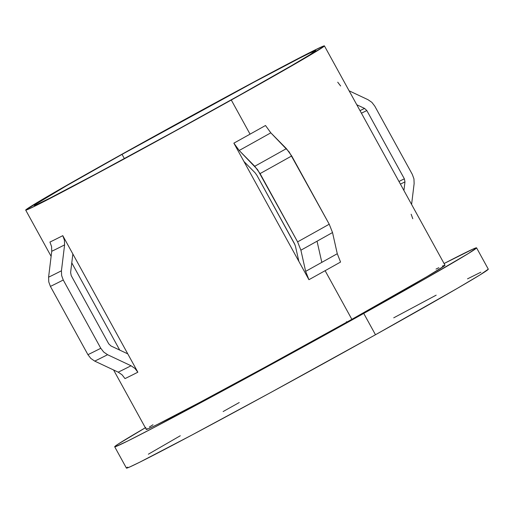<?xml version="1.0" encoding="UTF-8"?>
<svg xmlns="http://www.w3.org/2000/svg" width="514" height="514" viewBox="0 0 514 514"><rect width="100%" height="100%" fill="white"/><g stroke="black" fill="none" stroke-linecap="round" stroke-linejoin="round"><path stroke-width="0.77" d="M228.075 101.618A160.702 2.609 151.2 0 1 34.239 205.414A160.702 2.609 151.2 0 1 122.043 154.373L124.382 158.62L122.043 154.373L66.801 185.586L35.003 204.656L34.232 205.369L36.757 204.566L50.417 197.884L96.034 173.886L174.111 131.494L240.61 94.608L291.624 65.606L309.55 54.966L315.885 50.623L310.096 52.936L299.707 58.108L254.089 82.099L122.043 154.373A160.702 2.609 151.2 0 1 315.885 50.578A160.702 2.609 151.2 0 1 228.075 101.618M119.73 350.092L71.774 262.866L119.73 350.092M147.088 428.612L146.272 429.37L146.888 429.344L148.944 428.522L157.252 424.545L200.1 402.237L265.507 366.957L351.859 319.335A170.442 2.763 -28.8 0 0 444.989 265.198L324.418 45.887A170.442 2.763 151.2 0 1 231.287 100.018L250.055 134.154A170.442 2.763 -28.8 0 0 265.5 125.506L270.82 132.83A173.494 2.814 151.2 0 1 239.19 150.486L257.533 169.581L297.606 241.869L300.896 250.202L305.644 271.366A173.494 2.814 -28.8 0 0 321.822 262.365L317.042 241.207A189.794 3.078 151.2 0 1 300.896 250.202A189.794 3.078 -28.8 0 0 317.042 241.207L321.822 262.365A173.494 2.814 -28.8 0 0 337.274 253.717L340.564 262.05A170.442 2.763 151.2 0 1 325.118 270.692L351.859 319.335L426.883 276.686L444.173 266.008L444.989 265.25L442.316 266.098M340.519 261.96L340.564 262.05A170.442 2.763 151.2 0 1 325.118 270.692A170.442 2.763 151.2 0 1 308.933 279.7L305.644 271.366A173.494 2.814 -28.8 0 0 321.822 262.365A173.494 2.814 -28.8 0 0 337.274 253.717L332.526 232.546L329.23 224.213L289.164 151.932L270.82 132.83A173.494 2.814 151.2 0 1 239.19 150.486L233.87 143.162A170.442 2.763 -28.8 0 0 250.055 134.154L231.287 100.018A170.442 2.763 151.2 0 1 25.7 210.104A170.442 2.763 151.2 0 1 118.83 155.973A170.442 2.763 151.2 0 1 324.418 45.887M127.408 467.136L126.418 468.055L129.656 467.027L139.724 462.208L191.632 435.185L270.865 392.445L375.477 334.749A206.48 3.347 -28.8 0 0 488.3 269.175L476.568 247.838A206.48 3.347 151.2 0 1 363.745 313.418L375.477 334.749L457.126 288.482L480.153 274.817L488.294 269.169M145.86 427.475L118.406 443.935L115.682 445.805L114.693 446.724L115.444 446.685L127.999 440.877L154.99 427.005L259.133 371.114L363.745 313.418A206.48 3.347 151.2 0 1 114.693 446.782L126.425 468.113A206.48 3.347 -28.8 0 0 375.477 334.749L363.745 313.418L422.714 280.194L468.427 253.479L476.574 247.896L473.33 248.93L444.077 263.541A206.48 3.347 151.2 0 1 476.568 247.838M113.6 369.996L146.272 429.421A170.442 2.763 -28.8 0 0 351.859 319.335L325.118 270.692A170.442 2.763 151.2 0 1 308.933 279.7L305.644 271.366L300.896 250.202L297.606 241.869A192.84 3.129 -28.8 0 0 329.23 224.213A192.84 3.129 151.2 0 1 297.606 241.869L260.071 173.597A192.84 3.129 -28.8 0 0 291.701 155.948A192.84 3.129 151.2 0 1 260.071 173.597L254.758 166.273A189.794 3.078 -28.8 0 0 286.388 148.623A189.794 3.078 151.2 0 1 254.758 166.273L239.19 150.486L233.87 143.162L243.944 161.486L255.066 172.762L256.839 175.203L294.374 243.475L295.466 246.251L298.859 261.375L233.87 143.162A170.442 2.763 -28.8 0 0 250.055 134.154A170.442 2.763 -28.8 0 0 265.5 125.506L265.552 125.596M70.604 272.497L72.859 253.987L127.774 353.876L111.005 345.986L108.737 343.84L71.208 275.568L70.604 272.497L71.208 275.568L108.737 343.84L111.005 345.986L127.774 353.876L137.848 372.2A170.442 2.763 151.2 0 1 124.992 378.593L122.088 374.822L118.201 372.155A173.494 2.814 -28.8 0 0 131.051 365.762L134.938 368.429L137.848 372.2A170.442 2.763 151.2 0 1 124.992 378.593L122.088 374.822L118.201 372.155A173.494 2.814 -28.8 0 0 131.051 365.762L107.58 354.711A189.794 3.078 151.2 0 1 94.73 361.111L118.201 372.155L94.73 361.111A189.794 3.078 -28.8 0 0 107.58 354.711L103.693 352.045L100.789 348.274A192.84 3.129 151.2 0 1 87.933 354.673L90.843 358.444L94.73 361.111L90.843 358.444L87.933 354.673A192.84 3.129 -28.8 0 0 100.789 348.274L63.254 280.008A192.84 3.129 151.2 0 1 50.404 286.401L87.933 354.673L50.404 286.401A192.84 3.129 -28.8 0 0 63.254 280.008L61.622 275.504L61.442 270.788A189.794 3.078 151.2 0 1 48.592 277.181L48.766 281.897L50.404 286.401L48.766 281.897L48.592 277.181A189.794 3.078 -28.8 0 0 61.442 270.788L64.597 244.882A173.494 2.814 151.2 0 1 51.741 251.275L48.592 277.181L51.741 251.275L51.567 246.566L49.929 242.055A170.442 2.763 -28.8 0 0 62.785 235.663L64.417 240.173L64.597 244.882A173.494 2.814 151.2 0 1 51.741 251.275L51.567 246.566L49.929 242.055A170.442 2.763 -28.8 0 0 62.785 235.663L72.859 253.987L70.604 272.497M412.787 218.739L411.155 214.248L412.787 218.739M414.13 183.614L411.592 204.45L414.13 183.614L413.95 178.898L414.13 183.614M412.312 174.394L413.95 178.898L412.312 174.394L374.783 106.128L412.312 174.394M367.992 99.69L371.879 102.357L374.783 106.128L371.879 102.357L367.992 99.69L349.115 90.805L367.992 99.69M340.641 85.986L337.724 82.201L340.641 85.986M360.018 110.632A182.084 2.955 151.2 0 1 364.567 108.422L366.829 110.568A183.1 2.968 -28.8 0 0 361.426 113.202A183.1 2.968 151.2 0 1 366.829 110.568L404.364 178.833A183.1 2.968 -28.8 0 0 398.96 181.474A183.1 2.968 151.2 0 1 404.364 178.833L404.968 181.905A182.084 2.955 -28.8 0 0 400.419 184.121A182.084 2.955 151.2 0 1 404.968 181.905L403.92 190.495L404.968 181.905L404.364 178.833L366.829 110.568L364.567 108.422A182.084 2.955 -28.8 0 0 360.018 110.632M356.787 104.753L364.567 108.422L356.787 104.76M337.287 253.781L332.526 232.546A189.794 3.078 151.2 0 1 317.042 241.207A189.794 3.078 -28.8 0 0 332.526 232.546L329.23 224.213L291.701 155.948L286.388 148.623L270.775 132.785M239.241 402.539L223.14 411.547M180.279 435.763L148.36 454.203M480.86 272.208L467.509 278.851M436.168 295.171L393.73 317.819M114.693 446.782A206.48 3.347 151.2 0 1 145.359 427.764M152.992 424.763L149.336 427.07M438.853 267.704L436.013 269.085M308.933 279.7L298.859 261.375L308.933 279.7M231.287 100.018L159.417 139.731L91.241 176.668L42.861 202.118L28.373 209.204L25.7 210.059L43.812 198.622L105.537 163.407L176.064 124.285L258.876 79.317L313.437 50.758L323.801 45.964L324.424 45.932L323.608 46.69L289.883 66.91L231.287 100.018M137.848 372.2L134.938 368.429L131.051 365.762L107.58 354.711L103.693 352.045L100.789 348.274L63.254 280.008L61.622 275.504L61.442 270.788L64.597 244.882L64.417 240.173L62.785 235.663L137.848 372.2M295.466 246.251L298.859 261.375L243.944 161.486L255.066 172.762L256.839 175.203L295.042 244.889M51.124 256.345L25.7 210.104M346.417 321.655L346.892 322.509"/></g></svg>

